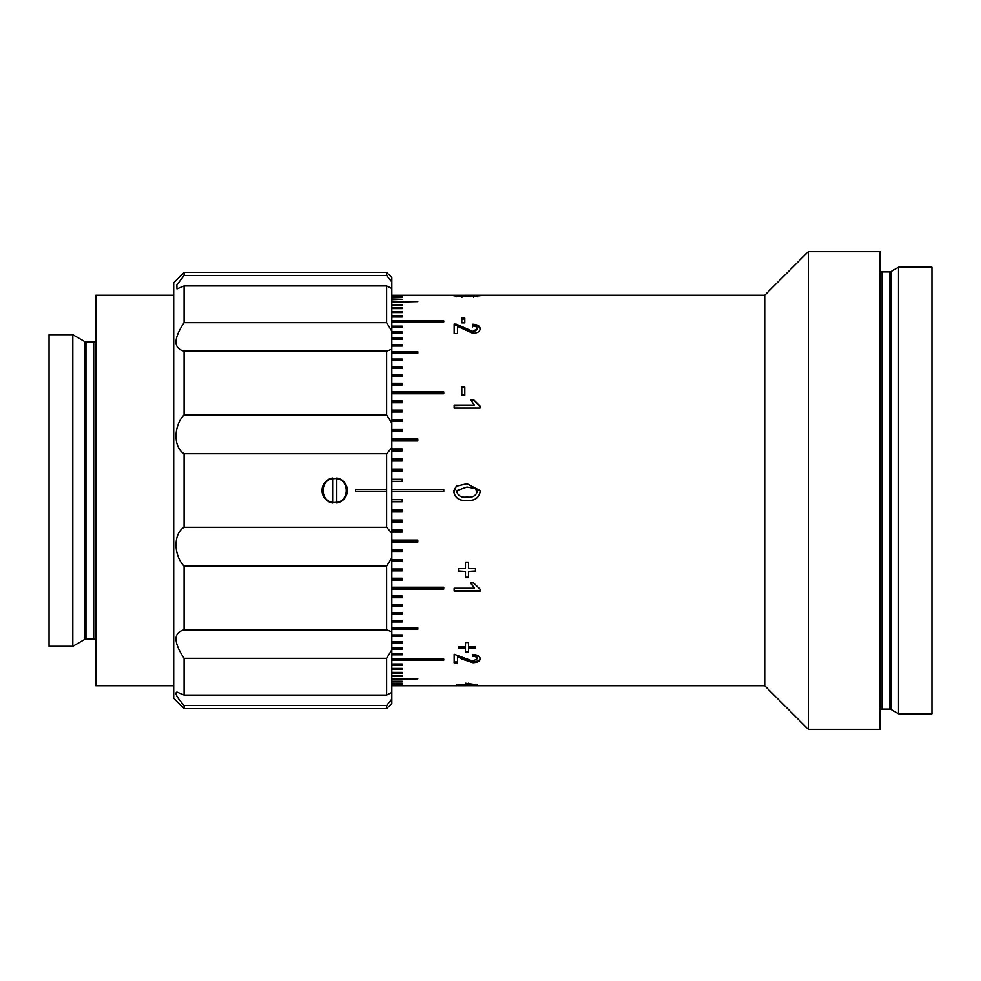 <?xml version="1.0" encoding="UTF-8"?>
<svg xmlns="http://www.w3.org/2000/svg" width="981" height="981" viewBox="0 0 981 981"><rect width="100%" height="100%" fill="white"/><g stroke="black" fill="none" stroke-linecap="round" stroke-linejoin="round"><path stroke-width="1.47" d="M468.464 684.738L469.458 684.689M465.46 684.738L466.821 684.726L466.821 685.756L479.574 685.78L477.122 685.756L477.122 684.713M466.625 684.701L465.46 684.677M461.131 295.33L456.803 295.759L461.99 296.201L480.114 295.735L461.953 296.569L453.811 295.747L461.131 295.33L461.131 296.36M461.806 318.114L464.798 318.114L464.798 322.859L461.806 322.859L461.806 318.114M480.114 328.758C479.991 331.492 477.6 333.025 472.94 333.368L457.477 326.342L457.477 333.565L454.142 333.565L454.142 324.061L456.459 324.245L472.916 331.419L477.122 328.721C477.024 327.016 475.466 326.109 472.462 326.011L472.793 324.245C477.6 324.552 480.04 326.06 480.114 328.758M461.806 386.759L464.798 386.759L464.798 395.073L461.806 395.073L461.806 386.759M454.142 408.108L454.142 405.092L474.375 405.092L470.549 399.745L473.627 399.745L480.114 406.171L480.114 408.108L454.142 408.108L454.142 405.558L474.375 405.092M453.921 490.5L456.312 486.22L466.956 483.719L480.003 490.5L480.114 491.996C478.593 498.336 474.203 501.107 466.956 500.322C459.672 501.095 455.282 498.323 453.811 491.996L456.312 486.196L466.956 483.682L480.003 490.5M468.464 571.383L468.464 577.699L465.46 577.699L465.46 571.383L458.47 571.383L458.47 568.649L465.46 568.649L465.46 562.187L468.464 562.187L468.464 568.649L475.454 568.649L475.454 571.383L468.464 571.383L475.454 570.954L475.454 568.649M454.142 591.114L454.142 588.244L474.375 588.244L470.549 583.008L473.627 583.008L480.114 589.274L480.114 591.114L454.142 591.114M468.464 648.613L468.464 652.61L465.46 652.61L465.46 648.613L458.47 648.613L458.47 646.835L465.46 646.835L465.46 642.555L468.464 642.555L468.464 646.835L475.454 646.835L475.454 648.613L468.464 648.613L468.464 647.779L475.454 647.779L475.454 646.835M480.114 658.815C479.991 661.206 477.6 662.506 472.94 662.727L462.296 659.22L457.477 656.559L457.477 662.886L454.142 662.886L454.142 654.266L472.916 661.133L477.122 658.778C477.024 657.209 475.466 656.35 472.462 656.228L472.793 654.45C477.6 654.83 480.04 656.289 480.114 658.815M468.464 684.579L468.464 685.228L458.47 684.579L465.46 684.235L465.46 683.23L475.454 684.579L468.464 684.579L468.464 683.23M479.574 685.78L764.714 685.78L764.714 295.22L464.798 295.22M464.798 295.256L391.824 295.232M391.824 295.44L402.21 295.44L391.824 295.551M391.824 296.188L402.21 296.188L391.824 296.409M391.824 297.464L402.21 297.464L391.824 297.795M391.824 299.279L402.21 299.279L391.824 299.708M391.824 301.608L417.796 301.608L391.824 302.148M391.824 304.466L402.21 304.466L402.21 305.103L391.824 305.103M391.824 307.826L402.21 307.826L402.21 308.574L391.824 308.574M391.824 311.688L402.21 311.688L402.21 312.534L391.824 312.534M391.824 316.041L402.21 316.041L402.21 316.986L391.824 316.986L402.21 316.961M391.824 320.873L443.755 320.873L443.755 321.903L391.824 321.903M391.824 326.158L402.21 326.158L402.21 327.298L391.824 327.298M391.824 331.909L402.21 331.909L402.21 333.135L391.824 333.135M391.824 338.089L402.21 338.089L402.21 339.401L391.824 339.401M391.824 344.687L402.21 344.687L402.21 346.072L391.824 346.072M391.824 351.689L417.796 351.689L417.796 353.16L391.824 353.16M391.824 359.058L402.21 359.058L402.21 360.603L391.824 360.603M391.824 366.808L402.21 366.808L402.21 368.415L391.824 368.415M391.824 374.877L402.21 374.877L402.21 376.557L391.824 376.557M391.824 383.277L402.21 383.277L402.21 385.018L391.824 385.018M391.824 391.959L443.755 391.959L443.755 393.761L391.824 393.761M391.824 400.922L402.21 400.922L402.21 402.774L391.824 402.774M391.824 410.132L402.21 410.132L402.21 412.02L391.824 412.02M391.824 419.549L402.21 419.549L402.21 421.487L391.824 421.487M391.824 429.175L402.21 429.175L402.21 431.15L391.824 431.15M391.824 438.961L417.796 438.961L417.796 440.96L391.824 440.96M391.824 448.881L402.21 448.881L402.21 450.917L391.824 450.917M391.824 458.924L402.21 458.924L402.21 460.984L391.824 460.984M391.824 469.053L402.21 469.053L402.21 471.125L391.824 471.125M391.824 479.243L402.21 479.243L402.21 481.315L391.824 481.315M391.824 489.458L443.755 489.458L443.755 491.542L391.824 491.542M391.824 499.685L402.21 499.685L402.21 501.757L391.824 501.757M391.824 509.875L402.21 509.875L402.21 511.947L391.824 511.947M391.824 520.016L402.21 520.016L402.21 522.076L391.824 522.076M391.824 530.083L402.21 530.083L402.21 532.119L391.824 532.119M391.824 540.04L417.796 540.04L417.796 542.039L391.824 542.039M391.824 549.851L402.21 549.851L402.21 551.825L391.824 551.825M391.824 559.513L402.21 559.513L402.21 561.451L391.824 561.451M391.824 568.98L402.21 568.98L402.21 570.868L391.824 570.868M391.824 578.226L402.21 578.226L402.21 580.078L391.824 580.078M391.824 587.239L443.755 587.239L443.755 589.041L391.824 589.041M391.824 595.982L402.21 595.982L402.21 597.723L391.824 597.723M391.824 604.443L402.21 604.443L402.21 606.123L391.824 606.123M391.824 612.585L402.21 612.585L402.21 614.192L391.824 614.192M391.824 620.397L402.21 620.397L402.21 621.942L391.824 621.942M391.824 627.84L417.796 627.84L417.796 629.312L391.824 629.312M391.824 634.928L402.21 634.928L402.21 636.313L391.824 636.313M391.824 641.599L402.21 641.599L402.21 642.911L391.824 642.911M391.824 647.865L402.21 647.865L402.21 649.091L391.824 649.091M391.824 653.702L402.21 653.702L402.21 654.842L391.824 654.842M391.824 659.097L443.755 659.097L443.755 660.127L391.824 660.127M402.21 664.039L391.824 664.039L402.21 664.014L402.21 664.959L391.824 664.959M391.824 668.466L402.21 668.466L402.21 669.312L391.824 669.312M391.824 672.426L402.21 672.426L402.21 673.174L391.824 673.174M391.824 675.897L402.21 675.897L402.21 676.534L391.824 676.534M391.824 678.852L417.796 678.852L391.824 679.392M391.824 681.292L402.21 681.292L391.824 681.721M391.824 683.205L402.21 683.205L391.824 683.536M391.824 684.591L402.21 684.591L391.824 684.812M391.824 685.449L402.21 685.449L391.824 685.56M391.824 685.768L466.208 685.78L466.821 684.726M764.714 685.78L808.344 729.398L808.344 251.602L764.714 295.22M808.344 729.398L880.018 729.398L880.018 251.602L808.344 251.602M880.018 711.225A2.072 2.072 0 0 1 882.091 709.153L882.091 271.847A2.072 2.072 0 0 1 880.018 269.775M882.091 709.153L889.841 709.153L889.841 271.847L882.091 271.847M889.841 709.153A2.072 2.072 0 0 1 890.883 709.422L898.498 713.825L898.498 267.175L890.883 271.578A2.072 2.072 0 0 1 889.841 271.847M898.498 713.825L931.95 713.825L931.95 267.175L898.498 267.175M402.21 675.897L402.21 676.534M402.21 672.426L402.21 673.174M402.21 668.466L402.21 669.312M391.824 659.232L443.755 659.097M391.824 653.971L402.21 653.702M391.824 648.257L402.21 647.865M391.824 642.101L402.21 641.599M391.824 613.542L402.21 613.542L402.21 612.585M391.824 597.159L402.21 597.159L402.21 595.982M391.824 588.514L443.755 588.514L443.755 587.239M391.824 579.612L402.21 579.612L402.21 578.226M391.824 570.452L402.21 570.452L402.21 568.98M391.824 561.083L402.21 561.083L402.21 559.513M391.824 551.506L402.21 551.506L402.21 549.851M391.824 541.782L417.796 541.782L417.796 540.04M391.824 531.898L402.21 531.898L402.21 530.083M391.824 521.917L402.21 521.917L402.21 520.016M391.824 511.837L402.21 511.837L402.21 509.875M391.824 501.708L402.21 501.708L402.21 499.685M402.21 481.315L402.21 479.292L391.824 479.292M402.21 471.125L402.21 469.163L391.824 469.163M402.21 460.984L402.21 459.083L391.824 459.083M402.21 450.917L402.21 449.102L391.824 449.102M417.796 440.96L417.796 439.218L391.824 439.218M402.21 431.15L402.21 429.494L391.824 429.494M402.21 421.487L402.21 419.917L391.824 419.917M402.21 412.02L402.21 410.549L391.824 410.549M402.21 402.774L402.21 401.388L391.824 401.388M443.755 393.761L443.755 392.486L391.824 392.486M402.21 385.018L402.21 383.841L391.824 383.841M402.21 368.415L402.21 367.458L391.824 367.458M402.21 339.401L391.824 338.899M402.21 333.135L391.824 332.743M402.21 327.298L391.824 327.029M443.755 321.903L391.824 321.768M402.21 312.534L402.21 311.688M402.21 308.574L402.21 307.826M402.21 305.103L402.21 304.466M464.798 296.127L461.99 296.36M466.466 295.624L466.466 296.667M469.421 295.686L469.421 296.716M473.406 296.078L473.406 297.108M477.122 295.747L477.122 296.789M473.455 295.33L473.455 296.372M456.803 295.759L456.803 296.802M461.99 296.201L461.99 297.243M461.806 322.859L461.806 319.033L464.798 319.033L464.798 322.859M454.142 333.565L454.142 324.956L456.459 325.128L456.459 324.245M456.459 325.128L463.854 328.341L463.854 327.47M463.854 328.341L472.916 332.265L472.916 331.419M472.916 332.265L477.122 329.579L477.122 328.721M472.462 326.881L472.793 324.245M472.793 325.128C477.6 325.434 480.04 326.931 480.114 329.616M457.477 333.565L457.477 327.213M464.798 395.073L464.798 387.311L461.806 387.311L461.806 395.073M470.782 400.236L473.627 400.236L480.114 406.612L480.114 408.108M475.344 488.513L466.968 487.005L457.085 490.5L456.803 491.996C458.409 496.128 461.793 497.796 466.968 496.987C472.155 497.796 475.54 496.116 477.122 491.959L475.344 488.513M457.085 490.5L456.803 491.996M477.122 491.959L476.876 490.5M480.114 491.996C478.593 498.299 474.203 501.058 466.956 500.261C459.672 501.046 455.282 498.287 453.811 491.996M468.464 568.232L468.464 562.187M468.464 577.233L465.46 577.233M465.46 571.383L458.47 570.954L458.47 568.649M465.46 568.232L465.46 562.187M474.375 588.244L470.549 582.518M480.114 589.274L480.114 590.574L454.142 590.574L454.142 588.244M468.464 646.001L468.464 642.555M465.46 648.613L465.46 647.779L458.47 647.779L458.47 646.835M468.464 651.752L465.46 651.752M465.46 646.001L465.46 642.555M457.477 661.967L454.142 661.967L454.142 654.266M480.114 657.92C479.991 660.299 477.6 661.599 472.94 661.807L462.296 658.325L457.477 655.676L457.477 656.559M462.296 658.325L462.296 659.22M477.06 658.325L477.122 657.883C477.024 656.314 475.466 655.48 472.462 655.357M472.94 661.807L472.94 662.727M465.46 684.579L465.46 683.23M468.464 684.198L465.46 684.198M456.803 685.756L456.803 684.713M469.531 685.756L466.821 685.744M456.803 685.744L454.215 685.78M469.421 685.744L469.421 684.701M468.366 685.78L468.366 684.738L468.366 685.78M391.824 635.541L402.21 634.928M391.824 628.576L417.796 628.576L417.796 627.84M391.824 621.243L402.21 621.243L402.21 620.397M391.824 605.51L402.21 605.51L402.21 604.443M402.21 346.072L391.824 345.459M417.796 353.16L417.796 352.424L391.824 352.424M402.21 360.603L402.21 359.757L391.824 359.757M402.21 376.557L402.21 375.49L391.824 375.49M84.918 639.318L84.918 341.682L72.815 334.693L72.815 646.307L84.918 639.318A2.072 2.072 0 0 1 85.96 639.036L93.71 639.036A2.072 2.072 0 0 1 95.795 641.108M93.71 639.036L93.71 341.964A2.072 2.072 0 0 0 95.795 339.892M173.698 295.22L95.795 295.22L95.795 685.78L173.698 685.78M93.71 341.964L85.96 341.964A2.072 2.072 0 0 1 84.918 341.682M72.815 334.693L49.05 334.693L49.05 646.307L72.815 646.307M173.698 698.239L173.698 282.761L184.085 272.375L184.085 275.489L176.85 284.956L176.985 288.892L184.085 285.912L184.085 322.675C173.343 338.911 173.343 348.402 184.085 351.161L184.085 414.84C173.367 426.085 173.318 447.385 184.085 453.737L184.085 527.263C173.367 533.578 173.318 554.854 184.085 566.16L184.085 629.839C173.343 632.561 173.343 642.052 184.085 658.325L184.085 695.088L176.985 692.108C174.471 692.88 176.838 697.356 184.085 705.511L184.085 708.625L173.698 698.239M334.693 502.444C319.279 503.179 319.291 477.821 334.693 478.556C350.082 477.808 350.131 503.167 334.693 502.444L336.777 502.26M332.62 478.74L334.693 478.556M184.085 695.088L386.624 695.088L386.624 658.325L184.085 658.325M391.824 699.11L391.824 703.438L386.624 708.625L386.624 705.511L391.824 699.11L391.824 692.5L386.624 695.088M386.624 708.625L184.085 708.625M184.085 322.675L386.624 322.675L386.624 285.912L184.085 285.912M386.624 285.912L391.824 288.5L391.824 331.173L386.624 322.675M184.085 275.489L386.624 275.489L386.624 272.375L184.085 272.375M391.824 288.5L391.824 281.89L386.624 275.489M386.624 272.375L391.824 277.562L391.824 281.89M386.624 705.511L184.085 705.511M386.624 658.325L391.824 649.827L391.824 692.5M184.085 629.839L386.624 629.839L386.624 566.16L184.085 566.16M391.824 649.827L391.824 631.776L386.624 629.839M386.624 453.737L391.824 447.814L391.824 533.186L386.624 527.263L386.624 491.542L355.465 491.542L355.465 489.458L386.624 489.458L386.624 453.737L184.085 453.737M386.624 566.16L391.824 557.846L391.824 533.186M391.824 557.846L391.824 631.776M391.824 349.224L391.824 423.154L386.624 414.84L386.624 351.161L391.824 349.224L391.824 331.173M391.824 447.814L391.824 423.154M386.624 351.161L184.085 351.161M184.085 414.84L386.624 414.84M184.085 527.263L386.624 527.263M386.624 489.458L386.624 491.542M332.62 502.995L332.62 478.005A12.667 12.667 0 0 0 332.62 502.995M336.777 478.005L336.777 502.995A12.667 12.667 0 0 0 336.777 478.005M890.883 709.422L890.883 271.578M85.96 639.036L85.96 341.964"/></g></svg>
